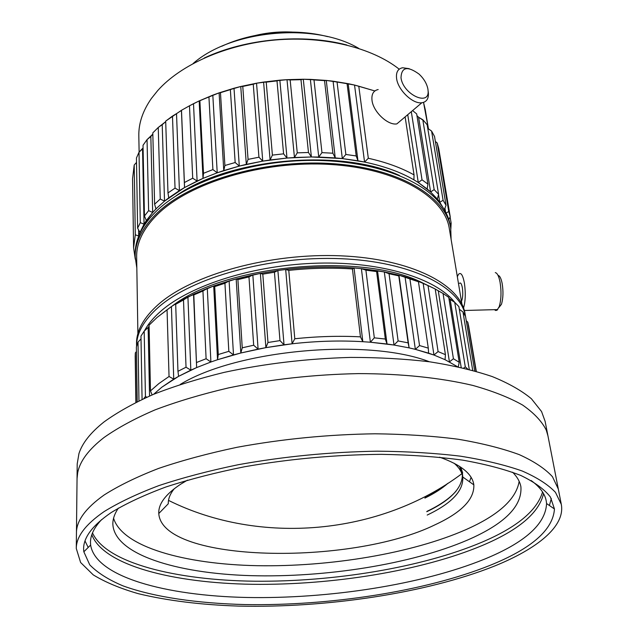 <?xml version="1.0" encoding="UTF-8"?>
<svg xmlns="http://www.w3.org/2000/svg" width="638" height="638" viewBox="0 0 638 638"><rect width="100%" height="100%" fill="white"/><g stroke="black" fill="none" stroke-linecap="round" stroke-linejoin="round"><path stroke-width="0.96" d="M167.052 309.805L157.163 317.365L149.077 325.165L150.48 390.895L149.077 325.165L157.163 317.365L171.423 306.575L167.052 309.805L169.046 376.5L158.83 383.597L150.48 390.895L152.123 394.922L150.48 390.895L158.83 383.597L169.046 376.5L173.735 379.139L161.813 387.218L153.646 394.276L161.813 387.218L178.608 376.332L177.962 371.316L175.689 304.302L176.128 303.576L171.423 306.575L173.735 379.139L178.608 376.332L177.962 371.316L175.689 304.302L176.128 303.576L171.423 306.575L173.735 379.139L169.046 376.5L167.052 309.805M158.248 127.472L152.801 132.879L154.611 204.208L155.951 208.953L152.681 212.454L144.052 224.169L138.486 236.722L138.693 236.044L135.296 234.784L133.589 247.759L135.28 259.172L133.589 247.759L132.568 178.744L134.203 165.027L136.516 162.419L134.203 165.027L132.568 178.744L133.589 247.759L135.296 234.784L134.203 165.027L135.296 234.784L138.693 236.044L138.59 229.895L138.693 236.044L139.985 232.423L137.625 228.133L136.444 158.009L139.012 152.243L143.072 147.912L142.545 148.869L144.052 224.169L140.296 222.654L137.625 228.133L139.985 232.423L144.052 224.169L140.296 222.654L139.012 152.243L136.444 158.009L137.625 228.133L140.296 222.654L139.012 152.243L142.545 148.869L144.052 224.169L146.333 220.573L144.451 216.035L143.024 145.281L147.043 139.626L152.833 134.139L150.839 136.524L152.681 212.454L148.63 210.644L144.451 216.035L146.333 220.573L152.681 212.454L148.63 210.644L147.043 139.626L143.024 145.281L144.451 216.035L148.63 210.644L147.043 139.626L150.839 136.524L152.681 212.454L157.068 207.844L155.951 208.953L154.611 204.208L152.801 132.879L158.248 127.472L165.705 121.667L162.212 124.673L164.524 201.161L157.068 207.844L164.524 201.161L160.258 199.032L154.611 204.208L160.258 199.032L158.248 127.472L162.212 124.673L164.524 201.161L160.258 199.032L158.248 127.472M280.872 32.235L266.875 33.511L280.872 32.235M291.893 32.044C279.779 31.493 267.816 32.578 255.998 35.313C267.816 32.578 279.779 31.493 291.893 32.044M424.876 498.103C434.326 493.477 442.046 488.517 448.035 483.229M425.187 497.696C434.175 493.294 441.616 488.58 447.509 483.564M469.48 481.77L471.083 477.328M91.816 534.74C103.436 565.475 173.233 583.132 252.584 584.304C332.454 585.309 421.774 570.874 482.296 545.482C518.686 530.122 539.102 512.84 543.536 493.629M549.398 505.487L551.336 498.541M545.115 421.327L541.558 411.534L531.406 398.758C521.613 390.623 508.558 383.231 492.257 376.579C474.162 370.471 453.331 365.55 429.765 361.818C404.883 358.867 378.446 357.4 350.429 357.416C307.149 358.62 265.113 363.596 224.305 372.345C198.37 378.693 174.764 386.03 153.487 394.348C133.86 403.072 117.4 412.252 104.09 421.885C90.62 432.58 82.238 443.163 78.937 453.634L77.206 463.914L76.448 532.889C76.416 520.76 85.644 508.127 104.138 494.992C118.66 485.733 136.803 476.881 158.567 468.436C182.205 460.389 208.419 453.331 237.2 447.262C282.49 438.944 328.426 434.454 375.008 433.792C404.867 434.143 432.548 435.953 458.052 439.223C481.85 443.25 502.242 448.386 519.236 454.623C534.078 461.354 545.139 468.707 552.436 476.674L558.314 489.035L545.115 421.327M429.462 361.778C367.512 337.797 236.818 349.696 180.211 384.459M423.265 283.248C363.875 251.803 224.863 264.451 172.132 306.104C224.863 264.451 363.875 251.803 423.265 283.248M454.742 302.348C436.073 278.527 382.186 261.564 318.522 263.135C254.897 264.674 191.017 284.891 161.183 310.873C153.591 317.445 148.008 324.128 144.427 330.931C148.008 324.128 153.591 317.445 161.183 310.873C191.017 284.891 254.897 264.674 318.522 263.135C382.186 261.564 436.073 278.527 454.742 302.348L448.897 298.321L450.181 299.421L461.194 367.488L450.181 299.421L454.735 302.332L458.881 306.599L454.735 302.332L465.293 366.858L454.735 302.332M465.501 316.368C461.035 287.307 411.558 261.516 340.668 258.685C269.89 255.71 191.974 277.514 158.304 307.372C143.686 320.38 136.444 333.355 136.572 346.298L136.532 343.906C136.285 330.835 143.518 317.716 158.232 304.565C143.518 317.716 136.285 330.835 136.532 343.906L136.572 346.306C136.444 333.355 143.686 320.38 158.304 307.372C191.974 277.514 269.89 255.71 340.668 258.685C411.558 261.516 461.035 287.307 465.501 316.368L465.102 314.008C460.891 284.795 411.582 258.773 340.7 255.822C269.938 252.736 191.918 274.579 158.232 304.565C191.918 274.579 269.938 252.736 340.7 255.822C411.582 258.773 460.891 284.795 465.102 314.008L465.501 316.368M449.304 228.564C444.63 196.903 397.219 168.416 330.013 164.437C262.904 160.313 189.215 182.755 157.243 214.663C143.255 228.699 136.388 242.815 136.652 257.018C136.388 242.815 143.255 228.699 157.243 214.663C189.215 182.755 262.904 160.313 330.013 164.437C397.219 168.416 444.63 196.903 449.304 228.564L461.92 304.166L449.304 228.564M450.316 225.756C449.128 218.603 446.066 211.672 441.145 204.981C421.742 178.385 368.812 159.269 307.269 160.441C245.758 161.573 184.51 183.21 155.839 211.704C149.013 218.435 143.877 225.318 140.416 232.352C136.787 239.824 135.025 247.185 135.152 254.442C135.025 247.185 136.787 239.824 140.416 232.352C143.877 225.318 149.013 218.435 155.839 211.704C184.51 183.21 245.758 161.573 307.269 160.441C368.812 159.269 421.742 178.385 441.145 204.981C446.066 211.672 449.128 218.603 450.316 225.756L450.723 228.205C445.994 196.265 398.136 167.499 330.261 163.495C262.489 159.348 188.106 182.053 155.903 214.272C141.835 228.404 134.929 242.623 135.184 256.915L136.827 267.96L135.184 256.915C134.929 242.623 141.835 228.404 155.903 214.272C188.106 182.053 262.489 159.348 330.261 163.495C398.136 167.499 445.994 196.265 450.723 228.205L450.316 225.756M451.106 239.354L450.723 228.205L451.106 239.354M399.5 175.49C340.604 148.04 229.026 158.2 176.056 195.826C229.026 158.2 340.604 148.04 399.5 175.49M425.291 109.776L423.528 102.391L428.433 128.844L425.291 109.776M399.213 69.191C372.121 47.659 324.104 35.696 275.114 40.003C226.131 44.365 180.801 64.597 157.706 90.588L151.461 98.396C142.784 110.837 138.574 123.325 138.821 135.846C138.574 123.325 142.784 110.837 151.461 98.396L157.706 90.588C180.801 64.597 226.131 44.365 275.114 40.003C324.104 35.696 372.121 47.659 399.213 69.191M346.881 45.027C302.867 33.359 245.447 38.583 204.264 58.01C245.447 38.583 302.867 33.359 346.881 45.027M358.811 48.424C315.228 22.226 231.275 29.866 193.139 63.497C231.275 29.866 315.228 22.226 358.811 48.424M327.589 36.629C294.62 28.016 252.584 31.836 221.721 46.271C252.584 31.836 294.62 28.016 327.589 36.629M400.999 77.756C401.501 66.982 407.538 65.77 419.102 74.136C423.895 78.681 426.822 83.634 427.891 88.985L428.05 90.341C430.092 106.961 403.033 94.671 400.999 77.756C401.501 66.982 407.538 65.77 419.102 74.136C423.895 78.681 426.822 83.634 427.891 88.985L428.05 90.341C430.092 106.961 403.033 94.671 400.999 77.756M396.597 78.514C395.879 72.317 397.881 68.729 402.61 67.756L409.213 68.681L402.61 67.756C397.881 68.729 395.879 72.317 396.597 78.514C397.937 90.03 412.882 104.305 421.862 102.75C412.882 104.305 397.937 90.03 396.597 78.514M372.002 100.318C371.38 94.193 373.437 90.596 378.174 89.543C373.437 90.596 371.38 94.193 372.002 100.318C373.166 111.706 387.856 125.59 396.844 123.892C387.856 125.59 373.166 111.706 372.002 100.318M462.351 287.746C461.561 283.663 460.572 282.219 459.4 283.4C460.572 282.219 461.561 283.663 462.351 287.746C463.124 293.743 462.821 298.273 461.441 301.327C462.821 298.273 463.124 293.743 462.351 287.746M500.048 282.124C498.852 276.142 497.257 272.976 495.279 272.617C497.257 272.976 498.852 276.142 500.048 282.124C501.524 291.526 501.253 299.693 499.235 306.623C501.253 299.693 501.524 291.526 500.048 282.124M464.384 282.977C462.797 274.858 460.835 271.971 458.507 274.332L457.334 276.693L458.507 274.332C460.835 271.971 462.797 274.858 464.384 282.977C465.772 292.802 465.501 301.16 463.555 308.066C465.501 301.16 465.772 292.802 464.384 282.977M502.162 283.487C501.141 278.415 499.785 275.72 498.087 275.393C499.785 275.72 501.141 278.415 502.162 283.487C503.422 291.462 503.191 298.385 501.468 304.278C503.191 298.385 503.422 291.462 502.162 283.487M494.442 309.669L495.622 310.475L497.042 310.212L499.235 306.623L497.042 310.212L495.622 310.475L494.442 309.669M498.86 307.612L501.468 304.278L498.86 307.612M428.218 91.736L428.401 93.26C428.656 98.834 426.479 102 421.862 102.75C426.479 102 428.656 98.834 428.401 93.26L428.218 91.736M85.029 540.976L88.196 547.46M414.046 174.9C401.334 167.786 386.094 162.235 368.317 158.272L358.779 86.218L374.857 90.955L354.537 85.053L358.779 86.218L368.317 158.272L364.569 162.052L342.319 158.575L311.384 156.972L286.996 158.049L262.752 161.119L239.29 166.079L217.223 172.794L203.004 178.385L184.534 187.564L164.524 201.161L168.751 197.852L167.985 192.939L165.689 121.108L181.487 110.286L189.486 105.796L199.168 100.924L212.821 95.142L199.168 100.924L199.877 100.716L203.498 173.305L203.004 178.385L199.168 100.924L219.105 92.853L234.01 88.243L219.105 92.853L220.477 92.677L224.895 165.505L223.763 170.577L219.105 92.853L240.757 86.497L256.54 83.203L240.757 86.497L242.775 86.425L248.062 159.38L246.316 164.373L240.757 86.497L256.54 83.203L279.843 80.173L263.59 82.063L266.213 82.135L272.394 155.114L270.089 159.971L263.59 82.063L287.004 79.662L303.289 79.24L287.004 79.662L290.162 79.949L297.252 152.849L294.445 157.506L287.004 79.662L279.843 80.173L286.996 158.049L283.591 153.838L272.394 155.114L270.089 159.971L262.752 161.119L258.94 157.211L248.062 159.38L246.316 164.373L239.29 166.079L235.167 162.523L224.895 165.505L223.763 170.577L217.223 172.794L212.901 169.588L203.498 173.305L203.004 178.385L197.11 181.048L192.708 178.217L184.39 182.54L184.534 187.564L181.487 110.286L184.534 187.564L179.422 190.602L175.035 188.122L167.985 192.939L168.751 197.852L179.422 190.602L176.519 113.628L181.431 110.462L184.534 187.564L197.11 181.048L193.505 103.683L199.168 100.924L203.004 178.385L217.223 172.794L212.821 95.142L219.105 92.853L223.763 170.577L239.29 166.079L234.01 88.243L240.757 86.497L246.316 164.373L262.752 161.119L256.54 83.203L263.59 82.063L270.089 159.971L286.996 158.049L283.591 153.838L276.996 80.882L266.213 82.135L272.394 155.114L283.591 153.838L276.996 80.882L279.843 80.173L286.996 158.049L294.445 157.506L287.004 79.662L303.289 79.24L326.265 80.428L310.371 79.383L313.992 79.925L321.959 152.634L318.737 157.044L310.371 79.383L303.289 79.24L311.384 156.972L308.465 152.498L297.252 152.849L294.445 157.506L311.384 156.972L308.465 152.498L300.976 79.67L290.162 79.949L297.252 152.849L308.465 152.498L300.976 79.67L303.289 79.24L311.384 156.972L318.737 157.044L310.371 79.383L326.265 80.428L348.165 83.674L333.076 81.201L337.063 82.039L345.852 154.468L342.319 158.575L333.076 81.201L354.537 85.053L364.569 162.052L357.958 160.792L356.203 155.951L345.852 154.468L342.319 158.575L335.245 157.905L332.884 153.216L321.959 152.634L318.737 157.044L335.245 157.905L326.265 80.428L333.076 81.201L342.319 158.575L357.958 160.792L348.165 83.674L354.537 85.053L364.569 162.052C384.004 166.119 400.449 172.053 413.918 179.852L414.046 174.9L405.122 116.898L414.046 174.9C401.334 167.786 386.094 162.235 368.317 158.272L364.569 162.052C384.004 166.119 400.449 172.053 413.918 179.852L414.046 174.9M450.843 228.938L451.138 223.101L449.934 223.786L451.138 223.101L450.101 216.952L451.138 223.101L450.843 228.938M448.801 219.568L450.221 216.721L448.737 211.521L446.121 213.036L448.737 211.521L437.229 143.016L438.745 148.534L437.229 143.016L435.371 141.453L437.229 143.016L448.737 211.521L450.221 216.721L438.745 148.534L450.221 216.721L448.801 219.568M443.833 208.937L437.333 199.064L430.61 191.958L418.273 182.516L413.918 179.852L418.273 182.516L407.738 114.688L418.273 182.516L422.029 179.812L411.303 111.674L422.029 179.812L418.273 182.516L427.173 188.976L427.899 184.111L422.029 179.812L427.899 184.111L416.67 113.907L412.595 110.581L416.67 113.907L427.899 184.111L427.173 188.976L430.61 191.958L418.6 117.248L423.52 120.51L422.811 119.753L434.167 189.606L430.61 191.958L418.6 117.248L422.811 119.753L434.167 189.606L430.61 191.958L437.333 199.064L438.601 194.327L434.167 189.606L438.601 194.327L427.165 124.777L423.52 120.51L427.165 124.777L438.601 194.327L437.333 199.064L439.789 202.294L438.529 194.598L439.789 202.294L443.091 200.268L431.591 131.085L434.526 136.412L431.591 131.085L427.755 128.358L431.591 131.085L443.091 200.268L439.789 202.294L443.833 208.937M444.327 209.75L446.042 205.292L443.091 200.268L446.042 205.292L434.526 136.412L446.042 205.292L444.327 209.75M356.203 155.951L347.064 83.682L337.063 82.039L345.852 154.468L356.203 155.951L347.064 83.682L348.165 83.674L357.958 160.792L356.203 155.951M332.884 153.216L324.535 80.619L313.992 79.925L321.959 152.634L332.884 153.216L324.535 80.619L326.265 80.428L335.245 157.905L332.884 153.216M258.94 157.211L253.254 84.232L242.775 86.425L248.062 159.38L258.94 157.211L253.254 84.232L256.54 83.203L262.752 161.119L258.94 157.211M235.167 162.523L230.366 89.623L220.477 92.677L224.895 165.505L235.167 162.523L230.366 89.623L234.01 88.243L239.29 166.079L235.167 162.523M212.901 169.588L208.929 96.88L199.877 100.716L203.498 173.305L212.901 169.588L208.929 96.88L212.821 95.142L217.223 172.794L212.901 169.588M192.708 178.217L189.486 105.796L181.487 110.286L184.39 182.54L192.708 178.217L189.486 105.796L193.505 103.683L197.11 181.048L192.708 178.217M175.035 188.122L172.475 116.092L165.689 121.108L167.985 192.939L175.035 188.122L172.475 116.092L176.519 113.628L179.422 190.602L175.035 188.122M186.033 367.209L177.962 371.316L186.033 367.209L190.834 370.16L178.608 376.332L196.648 367.576L193.537 294.262L176.128 303.576L187.923 297.005L175.689 304.302L183.497 299.948L186.033 367.209L190.834 370.16L187.923 297.005L183.497 299.948L186.033 367.209M145.432 396.477L143.845 398.551L145.432 396.477L146.852 397.195L145.432 396.477L144.188 331.146L140.966 336.098L142.075 399.364L140.966 336.098L144.188 331.146L148.128 327.454L144.188 331.146L145.432 396.477M467.774 369.067L465.293 366.858L463.698 368.07L465.293 366.858L467.774 369.067M459.216 362.296L453.419 358.739L443.043 293.456L435.212 289.038L438.282 290.808L449.431 361.89L453.419 358.739L443.043 293.456L438.282 290.808L449.431 361.89L453.419 358.739L459.216 362.296L458.299 366.842L459.216 362.296L448.745 297.356L443.043 293.456L448.745 297.356L459.216 362.296M457.366 366.643L445.061 359.688L433.952 355.031L438.091 351.57L428.026 285.569L417.93 281.119L418.456 281.757L409.915 278.926L405.034 276.836L398.973 275.177L398.782 275.879L389.052 273.726L384.299 271.924L361.395 268.638L354.066 267.976L352.439 268.957C331.744 267.569 310.531 268.048 288.775 270.384L285.68 269.499L277.889 270.504L260.368 273.391L236.164 278.934L213.698 285.96L187.923 297.005L190.834 370.16L196.648 367.576L193.537 294.262L207.294 288.368L202.932 291.016L193.816 294.916L193.537 294.262L196.648 367.576L193.816 294.916L202.932 291.016L206.106 358.731L196.687 362.44L206.106 358.731L210.899 362.001L217.542 359.72L218.276 354.529L214.711 286.598L213.698 285.96L207.294 288.368L202.932 291.016L206.106 358.731L210.899 362.001L196.648 367.576L210.899 362.001L207.294 288.368L210.899 362.001L217.542 359.72L213.698 285.96L229.106 280.927L224.927 283.264L214.711 286.598L213.698 285.96L217.542 359.72L218.276 354.529L214.711 286.598L224.927 283.264L228.835 351.331L218.276 354.529L228.835 351.331L233.5 354.919L217.542 359.72L240.813 353.005L242.241 347.806L237.902 279.603L236.164 278.934L229.106 280.927L224.927 283.264L228.835 351.331L233.5 354.919L229.106 280.927L233.5 354.919L240.813 353.005L236.164 278.934L252.839 274.914L248.972 276.932L237.902 279.603L236.164 278.934L240.813 353.005L242.241 347.806L237.902 279.603L248.972 276.932L253.677 345.222L242.241 347.806L253.677 345.222L258.095 349.122L240.813 353.005L265.886 347.638L267.968 342.494L262.808 274.141L260.368 273.391L252.839 274.914L248.972 276.932L253.677 345.222L258.095 349.122L252.839 274.914L258.095 349.122L265.886 347.638L260.368 273.391L277.889 270.504L274.444 272.227L262.808 274.141L260.368 273.391L265.886 347.638L267.968 342.494L262.808 274.141L274.444 272.227L279.986 340.612L267.968 342.494L279.986 340.612L284.03 344.799L265.886 347.638L292.1 343.794L294.788 338.762L288.775 270.384L285.68 269.499L277.889 270.504L274.444 272.227L279.986 340.612L284.03 344.799L277.889 270.504L284.03 344.799L292.1 343.794L285.68 269.499C309.095 266.788 331.896 266.285 354.066 267.976L352.439 268.957C331.744 267.569 310.531 268.048 288.775 270.384L294.788 338.762C317.245 336.385 339.129 335.748 360.446 336.848L362.823 341.697C339.918 340.349 316.344 341.051 292.1 343.794L294.788 338.762C317.245 336.385 339.129 335.748 360.446 336.848L352.439 268.957L360.446 336.848L362.823 341.697L370.383 342.223L374.315 337.845L365.909 270.169L361.395 268.638L354.066 267.976C331.896 266.285 309.095 266.788 285.68 269.499L292.1 343.794C316.344 341.051 339.918 340.349 362.823 341.697L354.066 267.976L362.823 341.697L370.383 342.223L361.395 268.638L377.521 270.743L376.603 271.565L365.909 270.169L361.395 268.638L370.383 342.223L374.315 337.845L365.909 270.169L376.603 271.565L385.32 339.041L374.315 337.845L385.32 339.041L387.027 344.01L370.383 342.223L394.005 345.03L398.12 340.931L389.052 273.726L384.299 271.924L377.521 270.743L376.603 271.565L385.32 339.041L387.027 344.01L377.521 270.743L387.027 344.01L394.005 345.03L384.299 271.924L398.973 275.177L398.782 275.879L389.052 273.726L398.12 340.931L408.121 342.845L409.118 347.877L394.005 345.03L398.12 340.931L408.121 342.845L398.782 275.879L409.118 347.877L415.354 349.353L419.541 345.565L409.915 278.926L398.973 275.177L384.299 271.924L394.005 345.03L409.118 347.877L398.973 275.177L409.118 347.877L415.354 349.353L405.034 276.836L417.93 281.119L418.456 281.757L409.915 278.926L419.541 345.565L428.289 348.117L428.6 353.165L415.354 349.353L419.541 345.565L428.289 348.117L418.456 281.757L428.289 348.117L428.6 353.165L433.952 355.031L423.146 283.2L405.034 276.836L415.354 349.353L433.952 355.031L438.091 351.57L428.026 285.569L423.146 283.2L435.204 288.99L428.026 285.569L435.204 288.99L445.428 354.672L438.091 351.57L445.428 354.672L445.061 359.688L433.952 355.031L423.146 283.2L434 288.368L435.204 288.99L445.428 354.672L445.061 359.688L457.366 366.643M138.015 342.104L136.373 347.016L137.218 401.685L136.373 347.016L138.015 342.104L138.964 400.839L138.015 342.104L141.014 338.866L138.015 342.104M136.061 402.259L135.192 356.467L135.328 352.918L136.444 351.506L135.328 352.918L136.061 402.259M468.683 326.114L467.75 322.094L466.282 320.81L467.75 322.094L476.028 371.292L468.683 326.114L476.299 371.372L468.683 326.114M465.557 316.488L462.973 311.958L459.32 309.255L462.973 311.958L472.71 370.367L462.973 311.958L465.557 316.488L474.68 370.909L465.557 316.488M469.273 369.45L458.881 306.599L469.273 369.45M149.101 326.217L148.128 327.454L149.555 396.015L148.128 327.454L149.101 326.217M416.941 115.63L418.6 117.248L416.941 115.63M445.555 211.928L444.933 208.195L445.555 211.928M426.75 511.724C450.165 500.527 462.04 488.357 462.367 475.206M462.191 473.42L459.48 466.314M427.061 511.309C440.068 505.105 449.742 498.374 456.066 491.124M462.773 477.009L462.406 473.316M462.662 472.989L460.756 467.16M427.205 515.057C451.848 503.342 463.698 490.654 462.741 476.985L462.733 476.969C462 472.16 459.145 467.59 454.168 463.26M187.484 480.135L180.777 484.13C165.593 494.163 158.264 503.964 158.782 513.526C161.908 562.875 350.996 566.113 435.132 524.747C461.577 512.513 474.473 499.219 473.835 484.856C472.423 473.962 461.003 464.743 439.582 457.191M113.572 518.247C122.344 546.973 184.725 564.247 257.09 565.691C329.862 567.023 411.701 553.481 465.892 529.66C498.493 515.233 516.246 499.123 519.157 481.339M118.381 508.095C114.649 513.574 112.798 518.885 112.838 524.029C114.122 554.318 176.176 573.418 250.511 575.643C325.308 577.797 411.127 564.295 467.487 540.067C504.387 524.069 522.195 506.349 520.919 486.89C520.034 481.826 517.259 476.937 512.601 472.216M92.494 532.937C106.291 563.147 176.016 580.277 254.706 581.218C333.889 581.984 421.965 567.541 481.786 542.26C516.804 527.387 537.052 510.623 542.547 491.978M101.625 519.603C94.185 527.522 90.468 535.138 90.476 542.452L90.62 545.043C95.628 576.88 165.569 595.78 246.882 597.479C328.785 599.042 421.79 584.695 484.465 559.167C524.93 542.603 545.626 524.061 546.575 503.549L546.24 500.974C544.932 493.78 539.908 486.961 531.151 480.518M489.657 565.515C531.462 548.712 553.066 529.859 554.454 508.972L550.411 497.002C544.342 489.242 534.461 482.057 520.768 475.438C504.881 469.281 485.478 464.177 462.566 460.118C437.875 456.784 410.856 454.854 381.508 454.344C335.58 454.719 289.963 458.85 244.681 466.737C215.875 472.519 189.606 479.274 165.864 487.001C144.005 495.12 125.782 503.637 111.195 512.561C91.138 526.31 82.023 539.389 83.841 551.798L89.743 564.829C97.486 572.788 108.58 579.814 123.022 585.883C154.213 597.184 197.613 603.389 245.407 604.577C329.551 605.996 424.916 591.418 489.657 565.515M561.296 504.347L547.93 435.762L546.224 430.012C541.766 421.224 533.878 412.898 522.57 405.026C509.276 397.546 492.672 391.006 472.782 385.416C440.81 377.848 401.597 373.685 358.548 373.605C314.207 374.482 270.879 379.243 228.587 387.888C201.704 394.188 177.228 401.501 155.162 409.827C134.825 418.576 117.807 427.787 104.106 437.445C88.73 449.407 79.925 461.138 77.692 472.654L77.046 478.62L76.281 548.489L80.619 562.501L93.236 574.87C105.262 582.223 120.327 588.507 138.438 593.715C167.698 600.733 201.161 604.864 238.811 606.1C326.289 608.126 426.272 593.204 494.259 566.161C537.324 548.8 565.443 526.214 561.296 504.347L555.467 492.353C548.178 484.625 537.092 477.503 522.195 471.004C505.136 464.99 484.633 460.062 460.692 456.21C435.02 453.108 407.156 451.433 377.082 451.186C330.157 451.967 283.878 456.481 238.229 464.719C209.216 470.716 182.803 477.671 158.974 485.574C137.05 493.852 118.78 502.521 104.153 511.572C85.524 524.404 76.241 536.71 76.281 548.489M174.23 488.74C170.115 493.892 168.129 498.9 168.28 503.765L158.782 513.526M464.32 310.483L497.72 309.582L464.32 310.483M396.844 123.892L421.862 102.75L396.844 123.892M428.05 90.341L428.401 93.26L428.05 90.341M139.116 152.147L138.821 135.846L139.116 152.147M137.888 333.65L136.652 257.018L137.888 333.65M135.87 402.347L135.192 356.467L135.87 402.347M462.741 476.985L473.835 484.856M546.575 503.549L554.454 508.972M90.62 545.043L83.841 551.798M168.52 500.391C260.073 545.969 380.073 535.051 461.896 473.691"/></g></svg>
